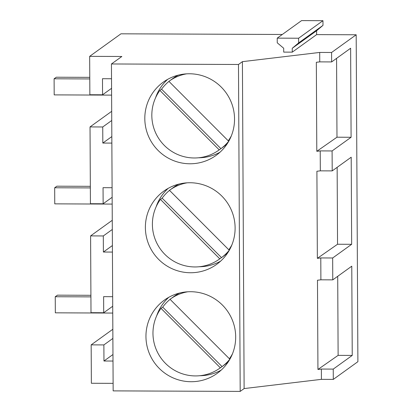 <?xml version="1.0" encoding="UTF-8"?>
<svg xmlns="http://www.w3.org/2000/svg" width="412" height="412" viewBox="0 0 412 412"><rect width="100%" height="100%" fill="white"/><g stroke="black" fill="none" stroke-linecap="round" stroke-linejoin="round"><path stroke-width="0.62" d="M186.61 73.846A42.508 42.091 -125.8 0 0 169.219 81.118L173.164 78.28A42.508 42.091 54.2 0 1 178.247 75.144M227.424 143.443A42.508 42.091 54.2 0 1 222.84 147.269L218.896 150.112A42.508 42.091 -125.8 0 0 219.22 149.875L220.925 148.65A42.508 42.091 -125.8 0 0 228.933 140.919M169.219 81.118A42.508 42.091 -125.8 0 0 168.899 81.355L228.243 140.811A42.508 42.091 -125.8 0 0 231.312 135.924M168.951 81.406A42.508 42.091 -125.8 0 0 161.576 89.188L159.871 90.419A42.508 42.091 -125.8 0 0 156.483 134.611A42.508 42.091 -125.8 0 0 194.279 157.981A42.508 42.091 -125.8 0 0 218.896 150.112M229.463 139.931L228.243 140.811M159.871 90.419L219.22 149.875M161.576 89.188L220.925 148.65M187.177 182.815A42.508 42.091 -125.8 0 0 169.79 190.092L173.735 187.249A42.508 42.091 54.2 0 1 178.818 184.118M227.996 252.417A42.508 42.091 54.2 0 1 223.412 256.238L219.467 259.081A42.508 42.091 -125.8 0 0 219.787 258.849L221.491 257.618A42.508 42.091 -125.8 0 0 229.505 249.893M169.79 190.092A42.508 42.091 -125.8 0 0 169.471 190.323L228.815 249.785A42.508 42.091 -125.8 0 0 231.879 244.898M169.523 190.375A42.508 42.091 -125.8 0 0 162.148 198.162L160.443 199.387A42.508 42.091 -125.8 0 0 157.054 243.58A42.508 42.091 -125.8 0 0 194.85 266.95A42.508 42.091 -125.8 0 0 219.467 259.081M230.035 248.905L228.815 249.785M160.443 199.387L219.787 258.849M162.148 198.162L221.491 257.618M187.748 291.789A42.508 42.091 -125.8 0 0 170.362 299.061L174.307 296.223A42.508 42.091 54.2 0 1 179.385 293.092M228.567 361.386A42.508 42.091 54.2 0 1 223.984 365.212L220.039 368.055A42.508 42.091 -125.8 0 0 220.358 367.818L222.063 366.592A42.508 42.091 -125.8 0 0 230.076 358.862M170.362 299.061A42.508 42.091 -125.8 0 0 170.038 299.297L229.386 358.754A42.508 42.091 -125.8 0 0 232.45 353.867M170.089 299.349A42.508 42.091 -125.8 0 0 162.719 307.131L161.015 308.361A42.508 42.091 -125.8 0 0 157.626 352.554A42.508 42.091 -125.8 0 0 195.422 375.924A42.508 42.091 -125.8 0 0 220.039 368.055M230.607 357.873L229.386 358.754M161.015 308.361L220.358 367.818M162.719 307.131L222.063 366.592M89.78 78.939L54.106 78.795L56.3 77.219L89.77 77.353M54.106 78.795L54.188 94.884L111.606 95.12M90.346 187.913L54.678 187.769L56.866 186.188L90.341 186.327M54.678 187.769L54.76 203.858L112.177 204.089M90.918 296.882L55.249 296.738L57.438 295.162L90.913 295.296M55.249 296.738L55.332 312.826L112.749 313.063M320.897 279.815L320.783 257.938L332.659 257.984L332.772 279.866L320.897 279.815L317.477 280.227L317.94 369.461L321.365 369.054L333.241 369.101L352.239 355.422L338.123 355.365L317.94 369.461M332.098 150.947L320.222 150.895L320.325 170.846L332.206 170.892L332.098 150.947L351.096 137.268L336.98 137.206L316.802 151.302L320.222 150.895M331.634 61.924L319.753 61.872L319.707 52.437L331.583 52.484L331.634 61.924L350.627 48.245L351.096 137.268M292.268 52.149L292.247 48.281L298.633 42.905L298.607 38.223L277.224 38.136L277.25 42.817L283.693 48.245L283.714 52.113L292.268 52.149L316.622 34.613L356.184 34.773L331.583 52.484M111.575 88.312L102.567 94.796L89.862 94.745L89.662 56.351L120.953 33.815L282.313 34.469M89.662 56.351L121.844 56.48L111.446 63.968L238.486 64.483L242.411 61.656L319.707 52.437M178.272 379.807A45.155 44.712 -125.8 0 0 217.201 373.36A45.155 44.712 -125.8 0 0 235.015 329.394A45.155 44.712 -125.8 0 0 203.358 293.622A45.155 44.712 -125.8 0 0 164.429 300.07A45.155 44.712 -125.8 0 0 146.62 344.035A45.155 44.712 -125.8 0 0 178.272 379.807M199.717 375.723A45.155 44.712 -125.8 0 0 221.192 370.115M168.771 297.315A45.155 44.712 -125.8 0 0 156.642 315.901M177.706 270.833A45.155 44.712 -125.8 0 0 216.63 264.386A45.155 44.712 -125.8 0 0 234.443 220.42A45.155 44.712 -125.8 0 0 202.786 184.653A45.155 44.712 -125.8 0 0 163.858 191.101A45.155 44.712 -125.8 0 0 146.049 235.061A45.155 44.712 -125.8 0 0 177.706 270.833M199.145 266.749A45.155 44.712 -125.8 0 0 220.621 261.146M168.199 188.341A45.155 44.712 -125.8 0 0 156.076 206.932M177.134 161.865A45.155 44.712 -125.8 0 0 216.058 155.417A45.155 44.712 -125.8 0 0 233.872 111.451A45.155 44.712 -125.8 0 0 202.215 75.679A45.155 44.712 -125.8 0 0 163.291 82.127A45.155 44.712 -125.8 0 0 145.477 126.093A45.155 44.712 -125.8 0 0 177.134 161.865M198.574 157.781A45.155 44.712 -125.8 0 0 220.049 152.172M167.627 79.372A45.155 44.712 -125.8 0 0 155.504 97.958M332.772 279.866L351.771 266.188L352.239 355.422M337.706 276.313L338.123 355.365M332.206 170.892L351.199 157.214L351.657 244.306L337.541 244.249L317.358 258.345L316.905 171.253L320.325 170.846M317.364 258.345L320.783 257.938M351.657 244.306L332.659 257.984M337.14 167.344L337.541 244.249M316.802 151.302L316.334 62.284L319.753 61.872M336.568 58.37L336.98 137.206M111.858 143.098L102.82 143.062L102.737 126.973L90.027 126.922L111.693 111.322M102.737 126.973L111.74 120.489M102.82 143.062L111.827 136.578M102.567 94.796L102.48 78.707L111.523 78.749M90.027 126.922L90.429 203.719L103.139 203.77L112.141 197.286M112.43 252.072L103.391 252.036L103.304 235.947L90.599 235.896L112.265 220.296M103.304 235.947L112.311 229.463M103.391 252.036L112.394 245.552M103.139 203.77L103.052 187.681L112.095 187.718M90.599 235.896L91.001 312.687L103.706 312.739L112.713 306.255M113.001 361.041L103.958 361.005L103.876 344.916L91.17 344.865L112.837 329.265M103.876 344.916L112.883 338.432M103.958 361.005L112.965 354.521M103.706 312.739L103.623 296.655L112.661 296.692M298.607 38.223L322.962 20.688L301.579 20.6L277.224 38.136M316.622 34.613L316.601 30.746L322.987 25.369L322.962 20.688M292.247 48.281L316.601 30.746M298.633 42.905L322.987 25.369M111.446 63.968L113.156 390.885L240.196 391.4L238.486 64.483M240.196 391.4L244.12 388.573L242.411 61.656M244.12 388.573L321.417 379.349L321.365 369.054M356.184 34.773L357.894 361.685L333.298 379.401L321.417 379.349M333.298 379.401L333.241 369.101M113.12 383.351L91.371 383.263L91.17 344.865"/></g></svg>
